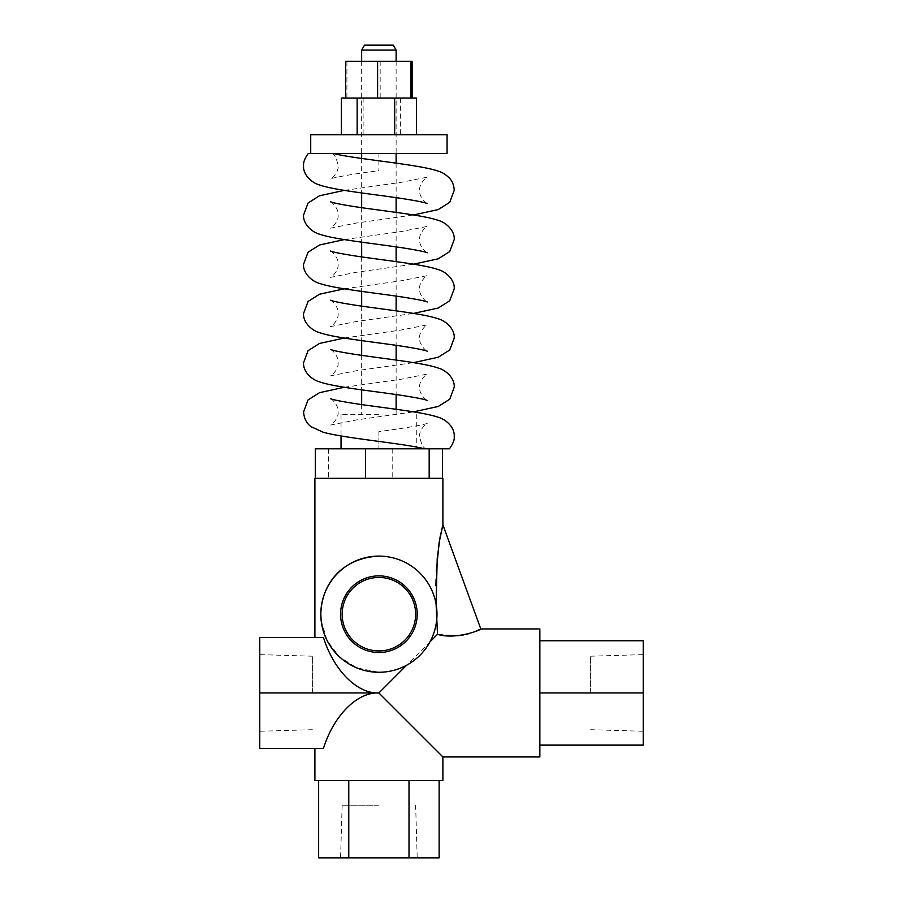 <?xml version="1.0" encoding="UTF-8"?>
<svg xmlns="http://www.w3.org/2000/svg" width="903" height="903" viewBox="0 0 903 903"><rect width="100%" height="100%" fill="white"/><g stroke="black" fill="none" stroke-linecap="round" stroke-linejoin="round"><path stroke-width="0.68" stroke-dasharray="4.51 3.39" d="M643.229 692.951L539.859 692.951L539.859 640.769L643.229 640.769L643.229 745.122L539.859 745.122L539.859 628.951M259.771 692.951L378.899 692.951C357.351 694.046 333.704 670.387 323.477 637.529L259.771 637.529L259.771 748.361L323.477 748.361C333.704 715.515 357.351 691.856 378.899 692.951L437.492 634.346L457.697 635.701M459.887 635.475L461.681 635.227M463.487 634.922L466.682 634.245M469.537 633.466L475.836 631.231M321.141 620.384L327.112 640.509L338.896 656.312L356.527 667.791L378.899 672.272C389.114 672.125 398.358 669.778 406.598 665.24C418.089 658.197 425.866 650.42 429.941 641.898C433.44 635.689 435.686 628.409 436.68 620.056M590.63 692.951L590.63 656.199L590.63 692.951M436.093 604.062C431.284 577.931 410.301 557.117 378.899 556.101M437.492 634.346L435.946 585.437M436.059 579.229L436.318 571.723M442.888 478.33L314.899 478.33M378.899 414.33L341.041 414.33L378.899 414.33M424.466 448.791L425.821 448.791C423.067 447.775 421.046 443.666 419.748 436.488C418.461 430.697 426.6 422.683 427.266 423.315C425.042 424.749 401.067 428.801 378.899 431.566L378.899 448.791L378.899 431.566M396.124 50.071L361.663 50.071M393.279 45.15L364.507 45.15M442.888 780.564L314.899 780.564M378.899 857.85L340.578 857.85L378.899 857.85M378.899 805.25L342.147 805.25L378.899 805.25M312.37 692.951L312.37 656.199L312.37 692.951M318.646 857.85L439.14 857.85M348.772 780.564L409.014 780.564L348.772 780.564L348.772 857.85M439.14 780.564L409.014 780.564L439.14 780.564M409.014 857.85L409.014 780.564M442.481 448.791L315.305 448.791M392.195 448.791L392.195 478.33M328.613 448.791L328.613 478.33M539.859 640.769L539.859 745.122M539.859 756.94L539.859 692.951M447.075 134.739L310.722 134.739M447.075 153.442L310.722 153.442M411.181 98.021L345.635 98.021L411.181 98.021M416.418 98.021L400.639 98.021L400.639 134.739L341.368 134.739L400.639 134.739M412.152 61.291L345.635 61.291M346.921 61.291L346.921 98.021M400.639 98.021L341.368 98.021M380.174 61.291L380.174 98.021M363.119 98.021L363.119 134.739M314.831 153.442L378.899 153.442L378.899 170.678L378.899 153.442L308.352 153.442M590.63 729.692L643.229 731.261M416.746 414.33L416.746 447.098M396.124 61.291L396.124 153.442M396.124 163.172L396.124 197.667M396.124 212.397L396.124 246.891M396.124 261.622L396.124 296.116M396.124 310.846L396.124 345.341M396.124 360.071L396.124 394.566M396.124 409.296L396.124 414.33M342.147 805.25L340.578 857.85M312.37 729.692L259.771 731.261M312.37 656.199L259.771 654.63M415.64 805.25L417.209 857.85M361.663 61.291L361.663 153.442M361.663 158.454L361.663 192.937M361.663 207.667L361.663 242.162M361.663 256.892L361.663 291.387M361.663 306.117L361.663 340.612M361.663 355.342L361.663 389.836M361.663 404.567L361.663 414.33M341.041 414.33L341.041 435.957M590.63 656.199L643.229 654.63M330.521 398.697C331.187 398.076 339.325 406.079 338.038 411.87C339.325 417.66 331.187 425.674 330.521 425.053L356.414 419.94L413.518 411.87M344.269 387.263L401.372 379.204L427.266 374.09C426.6 373.458 418.461 381.472 419.748 387.263C418.461 393.053 426.6 401.067 427.266 400.435M330.521 349.472C331.187 348.851 339.325 356.854 338.038 362.645C339.325 368.435 331.187 376.449 330.521 375.829L356.414 370.715L413.518 362.645M344.269 338.038L401.372 329.979L427.266 324.866C426.6 324.233 418.461 332.248 419.748 338.038C418.461 343.829 426.6 351.843 427.266 351.211M330.521 300.248C331.187 299.627 339.325 307.63 338.038 313.42C339.325 319.21 331.187 327.225 330.521 326.604L356.414 321.491L413.518 313.42M344.269 288.813L401.372 280.754L427.266 275.641C426.6 275.009 418.461 283.023 419.748 288.813C418.461 294.604 426.6 302.618 427.266 301.986M330.521 251.023C331.187 250.402 339.325 258.405 338.038 264.195C339.325 269.997 331.187 278 330.521 277.379L356.414 272.266L413.518 264.195M344.269 239.588L401.372 231.529L427.266 226.416C426.6 225.784 418.461 233.798 419.748 239.588C418.461 245.379 426.6 253.393 427.266 252.761M330.521 201.798C331.187 201.177 339.325 209.18 338.038 214.97C339.325 220.772 331.187 228.775 330.521 228.154M330.521 228.143L356.414 223.041L413.518 214.97M344.269 190.364L401.372 182.304L427.266 177.191C426.6 176.559 418.461 184.573 419.748 190.364C418.461 196.154 426.6 204.168 427.266 203.536M331.965 153.442C334.787 154.594 336.819 158.691 338.038 165.746C339.325 171.547 331.187 179.55 330.521 178.929C332.744 177.496 356.719 173.444 378.899 170.678"/><path stroke-width="1.35" d="M475.836 631.231L480.802 628.951L539.859 628.951L539.859 756.94L442.888 756.94L442.888 780.564L314.899 780.564L314.899 748.361M457.697 635.701L459.887 635.475M461.681 635.227L463.487 634.922M466.682 634.245L469.537 633.466M436.318 571.723L439.106 542.737L442.888 524.79L440.133 536.833L437.221 558.314L436.093 604.062L437.492 634.346C456.263 640.125 482.123 629.447 480.802 628.951C482.225 629.38 456.433 640.137 437.492 634.346L429.941 641.898M406.598 665.24L378.899 692.951L442.888 756.94L378.899 692.951C357.351 691.856 333.704 715.515 323.477 748.361L259.771 748.361L259.771 692.951L378.899 692.951C357.351 694.046 333.704 670.387 323.477 637.529L259.771 637.529L259.771 692.951M378.899 556.101C343.851 557.896 321.728 581.713 320.813 614.187A58.085 58.085 0 0 0 378.899 672.272A58.085 58.085 0 0 0 436.984 614.187A58.085 58.085 0 0 0 378.899 556.101A58.085 58.085 0 0 0 320.813 614.187L321.141 620.384M340.578 614.187A38.321 38.321 0 0 0 378.899 652.508A38.321 38.321 0 0 0 417.209 614.187A38.321 38.321 0 0 0 378.899 575.866A38.321 38.321 0 0 0 340.578 614.187M342.147 614.187A36.741 36.741 0 0 0 378.899 650.928A36.741 36.741 0 0 0 415.64 614.187A36.741 36.741 0 0 0 378.899 577.446A36.741 36.741 0 0 0 342.147 614.187M314.899 637.529L314.899 478.33L442.888 478.33L442.888 524.79L480.802 628.951M435.946 585.437L436.059 579.229M396.124 50.071L393.279 45.15L364.507 45.15L361.663 50.071L396.124 50.071L396.124 61.291M439.14 780.564L439.14 857.85L318.646 857.85L318.646 780.564M348.772 857.85L348.772 780.564M409.014 857.85L409.014 780.564M315.305 478.33L315.305 448.791L429.173 448.791L429.173 478.33M429.173 448.791L449.434 448.791L442.481 448.791L442.481 478.33M365.591 448.791L365.591 478.33M539.859 640.769L643.229 640.769L643.229 745.122L539.859 745.122M643.229 692.951L539.859 692.951M378.899 134.739L447.075 134.739L447.075 153.442L310.722 153.442L310.722 134.739L378.899 134.739M341.368 134.739L341.368 98.021L345.635 98.021L345.635 61.291L410.865 61.291L410.865 98.021L416.418 98.021L416.418 134.739M410.865 61.291L412.152 61.291L412.152 98.021M377.612 61.291L377.612 98.021L410.865 98.021M345.635 98.021L377.612 98.021M394.667 98.021L394.667 134.739M357.148 98.021L357.148 134.739M425.821 448.791L424.466 448.791C405.221 443.621 343.264 438.136 323.048 432.176L310.993 426.634C306.489 423.304 304.018 418.382 303.577 411.87L308.07 399.894L319.515 392.681L344.269 387.263M427.266 203.536L427.266 203.536C424.692 202.407 416.057 200.703 401.372 198.423C371.393 193.919 334.37 190.206 319.515 184.946C311.998 183.027 302.798 174.685 303.577 165.746C303.227 162.258 304.819 158.16 308.352 153.442L314.831 153.442M416.746 447.098L416.746 448.791M396.124 153.442L396.124 163.172M396.124 197.667L396.124 212.397M396.124 246.891L396.124 261.622M396.124 296.116L396.124 310.846M396.124 345.341L396.124 360.071M396.124 394.566L396.124 409.296M361.663 50.071L361.663 61.291M361.663 153.442L361.663 158.454M361.663 192.937L361.663 207.667M361.663 242.162L361.663 256.892M361.663 291.387L361.663 306.117M361.663 340.612L361.663 355.342M361.663 389.836L361.663 404.567M341.041 435.957L341.041 448.791M413.518 411.87L438.271 406.463L449.717 399.239L454.209 387.263C454.988 378.334 445.789 369.993 438.271 368.063C423.417 362.803 386.394 359.089 356.414 354.586C341.729 352.305 333.094 350.601 330.521 349.472L330.521 349.472M427.266 400.435L427.266 400.435C424.692 399.307 416.057 397.602 401.372 395.322C371.393 390.818 334.37 387.105 319.515 381.845C311.998 379.926 302.798 371.584 303.577 362.645L308.07 350.669L319.515 343.456L344.269 338.038M413.518 362.645L438.271 357.238L449.717 350.014L454.209 338.038C454.988 329.11 445.789 320.768 438.271 318.838C423.417 313.578 386.394 309.864 356.414 305.361C341.729 303.081 333.094 301.376 330.521 300.248L330.521 300.248M427.266 351.211L427.266 351.211C424.692 350.082 416.057 348.377 401.372 346.097C371.393 341.594 334.37 337.88 319.515 332.62C311.998 330.701 302.798 322.36 303.577 313.42L308.07 301.444L319.515 294.231L344.269 288.813M413.518 313.42L438.271 308.013L449.717 300.789L454.209 288.813C454.988 279.885 445.789 271.543 438.271 269.613C423.417 264.353 386.394 260.64 356.414 256.136C341.729 253.856 333.094 252.151 330.521 251.023L330.521 251.023M427.266 301.986L427.266 301.986C424.692 300.857 416.057 299.153 401.372 296.873C371.393 292.369 334.37 288.655 319.515 283.395C311.998 281.476 302.798 273.135 303.577 264.195L308.07 252.219L319.515 245.006L344.269 239.588M413.518 264.195L438.271 258.789L449.717 251.565L454.209 239.588C454.988 230.66 445.789 222.319 438.271 220.388C423.417 215.128 386.394 211.415 356.414 206.911C341.729 204.631 333.094 202.927 330.521 201.798L330.521 201.798M427.266 252.761L427.266 252.761C424.692 251.632 416.057 249.928 401.372 247.648C371.393 243.144 334.37 239.43 319.515 234.17C311.998 232.252 302.798 223.91 303.577 214.97L308.07 202.994L319.515 195.782L344.269 190.364M413.518 214.97L438.271 209.564L449.717 202.34L454.209 190.364C454.062 185.668 452.584 181.695 449.784 178.467C445.924 174.584 442.177 172.191 438.553 171.265C420.471 164.459 354.315 159.052 333.32 153.442M330.521 398.708L330.521 398.697C333.094 399.826 341.729 401.53 356.414 403.81C386.394 408.314 423.417 412.028 438.271 417.288C445.789 419.218 454.988 427.559 454.209 436.488C454.649 439.693 453.058 443.802 449.434 448.791"/></g></svg>
